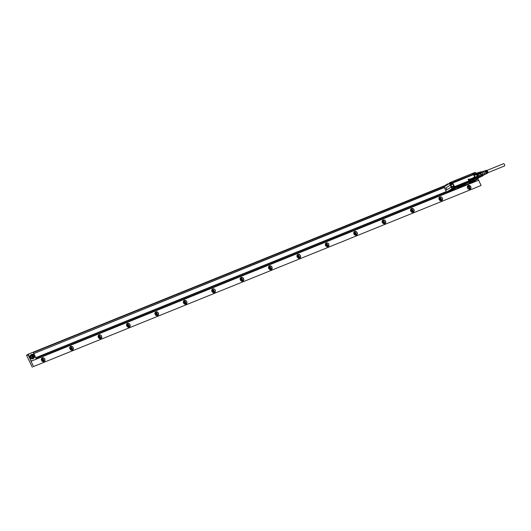 <?xml version="1.0" encoding="UTF-8"?>
<svg xmlns="http://www.w3.org/2000/svg" width="531" height="531" viewBox="0 0 531 531"><rect width="100%" height="100%" fill="white"/><g stroke="black" fill="none" stroke-linecap="round" stroke-linejoin="round"><path stroke-width="0.8" d="M503.415 163.76A1.235 0.664 68 0 1 503.468 163.734A1.235 0.664 68 0 1 504.523 164.577A1.235 0.664 68 0 1 504.45 165.997A1.235 0.664 68 0 1 504.397 166.024A1.235 0.664 68 0 1 504.337 166.044M487.272 173.239A1.547 0.83 -112 0 0 487.498 173.192A1.547 0.83 -112 0 0 487.803 172.787A1.547 0.83 -112 0 0 487.471 171.082A1.547 0.83 -112 0 0 486.343 170.332A1.547 0.83 -112 0 0 486.144 170.458M485.812 173.099A1.235 0.664 -112 0 0 485.746 172.509L485.692 172.529M486.124 171.533A1.235 0.664 -112 0 0 485.772 171.181M486.834 171.247A1.235 0.664 -112 0 0 486.369 170.829M487.173 172.814A1.235 0.664 -112 0 0 487.192 172.754A1.235 0.664 -112 0 0 487.159 171.938L487.06 171.978M486.502 172.98A1.235 0.664 -112 0 0 486.449 172.223L486.376 172.25M485.746 172.509L485.958 172.376A1.679 0.903 68 0 1 486.038 173.624A1.679 0.903 68 0 1 485.706 174.068A1.679 0.903 68 0 1 485.56 174.108M485.958 172.376L485.679 172.489A1.706 0.916 -112 0 1 485.765 173.75A1.706 0.916 -112 0 1 485.434 174.201L484.272 174.765M484.312 171.022A1.679 0.903 68 0 1 484.445 170.949A1.679 0.903 68 0 1 485.653 171.719L485.374 171.832A1.706 0.916 -112 0 0 484.153 171.042L482.931 171.447M485.042 170.783A1.626 0.876 68 0 1 485.175 170.71A1.626 0.876 68 0 1 486.336 171.447L486.064 171.559A1.653 0.889 -112 0 0 484.883 170.809A1.653 0.889 -112 0 0 484.684 170.929M485.765 170.544A1.573 0.85 68 0 1 485.905 170.471A1.573 0.85 68 0 1 487.02 171.174L486.748 171.287A1.6 0.856 -112 0 0 485.613 170.57A1.6 0.856 -112 0 0 485.414 170.697M487.159 171.938L487.325 171.832A1.573 0.85 68 0 1 487.392 172.98A1.573 0.85 68 0 1 487.086 173.391A1.573 0.85 68 0 1 486.94 173.438M487.325 171.832L487.053 171.944A1.6 0.856 -112 0 1 487.119 173.106A1.6 0.856 -112 0 1 486.808 173.531L486.396 173.73A1.626 0.876 68 0 1 486.25 173.776M486.449 172.223L486.642 172.104A1.626 0.876 68 0 1 486.715 173.298A1.626 0.876 68 0 1 486.396 173.73M486.642 172.104L486.369 172.217A1.653 0.889 -112 0 1 486.442 173.431A1.653 0.889 -112 0 1 486.117 173.863L485.706 174.068M484.219 174.785A1.799 0.969 -112 0 0 484.338 174.699A1.799 0.969 -112 0 0 484.544 174.334A1.799 0.969 -112 0 0 484.239 172.489A1.799 0.969 -112 0 0 483.024 171.447A1.799 0.969 -112 0 0 482.878 171.46M483.529 175.071A1.925 1.035 -112 0 0 484.119 174.918A1.925 1.035 -112 0 0 484.332 174.533A1.925 1.035 -112 0 0 484.013 172.555A1.925 1.035 -112 0 0 482.712 171.44A1.925 1.035 -112 0 0 482.181 171.739M483.051 175.263L483.874 174.931A1.799 0.969 -112 0 0 484.259 174.447A1.799 0.969 -112 0 0 483.86 172.436A1.799 0.969 -112 0 0 482.526 171.599L481.723 171.925M481.192 175.695L481.219 175.642A2.29 1.228 -112 0 0 481.219 175.549L483.144 174.772A2.29 1.228 -112 0 0 483.011 173.876L481.093 174.653A2.29 1.228 -112 0 0 481.059 174.546L478.491 175.728A2.469 1.327 -112 0 1 478.637 176.73L481.192 175.695A2.469 1.327 -112 0 0 481.046 174.692M481.219 175.549A2.29 1.228 -112 0 0 481.093 174.653M483.011 173.876L482.427 172.608A2.29 1.228 -112 0 0 482.181 172.296A2.29 1.228 -112 0 0 481.849 171.991L479.924 172.767A2.29 1.228 -112 0 0 479.858 172.714L477.23 173.703A2.469 1.327 -112 0 1 477.873 174.394L480.429 173.358A2.469 1.327 -112 0 0 479.785 172.668A2.29 1.228 68 0 0 479.135 172.475L478.889 172.369A2.469 1.327 -112 0 0 478.723 172.416A2.469 1.327 -112 0 0 478.577 172.495M483.144 174.772L482.878 175.748L480.98 176.518M482.427 176.026A2.29 1.228 -112 0 0 482.573 175.987A2.29 1.228 -112 0 0 482.878 175.748M481.849 171.991L481 171.705A2.29 1.228 -112 0 0 480.854 171.745A2.29 1.228 -112 0 0 480.728 171.818M482.427 172.608L480.502 173.391A2.29 1.228 -112 0 0 479.924 172.767M481 171.705L476.798 173.425M480.416 177.035A2.469 1.327 -112 0 0 480.575 176.996A2.469 1.327 -112 0 0 480.907 176.73L478.471 177.719M481.219 175.642A2.29 1.228 68 0 1 481.139 176.146A2.29 1.228 68 0 1 480.993 176.478L480.907 176.73M478.889 172.369L476.606 173.292M478.278 175.668L481.059 174.546A2.29 1.228 68 0 0 480.562 173.478L477.8 174.593M480.993 176.478L478.504 177.48M470.373 179.153L470.36 179.372A0.405 0.339 58.1 0 0 470.4 179.438L470.592 179.299A0.451 0.378 58.1 0 0 470.579 179.266L470.612 179.239A0.458 0.385 58.1 0 1 470.632 179.279L470.619 179.498M474.223 177.434L474.256 177.42A0.445 0.372 -121.9 0 1 474.296 177.387A0.438 0.365 58.1 0 1 474.329 177.374L474.329 177.374A0.438 0.365 58.1 0 1 474.375 177.361L474.648 177.44A0.398 0.332 58.1 0 1 474.774 177.606A0.558 0.471 58.1 0 0 474.774 177.606L474.382 177.825L474.833 177.805A0.418 0.352 58.1 0 0 474.833 177.805L474.721 178.044A0.451 0.378 -121.9 0 1 474.588 178.117A0.425 0.352 58.1 0 0 474.727 178.044L474.701 178.064M474.176 177.52L474.156 177.699A0.405 0.339 58.1 0 0 474.289 177.978L474.568 178.104A0.425 0.358 -121.9 0 1 474.541 178.124L474.289 178.038A0.398 0.339 -121.9 0 1 474.117 177.673L474.13 177.58M473.692 177.347L474.223 178.243M473.851 178.323L473.785 178.409A0.465 0.392 58.1 0 0 473.785 178.409L473.758 178.436A0.465 0.392 58.1 0 0 473.778 178.416L473.752 178.436A0.471 0.398 -121.9 0 1 473.725 178.456A0.458 0.385 58.1 0 0 473.752 178.436L473.725 178.456A0.465 0.385 -121.9 0 1 473.692 178.476A0.465 0.392 58.1 0 0 473.718 178.456L473.692 178.476A0.471 0.398 -121.9 0 1 473.659 178.496A0.398 0.332 58.1 0 0 473.685 178.469L473.659 178.496A0.405 0.339 -121.9 0 1 473.619 178.509L473.4 178.131A0.876 0.737 -121.9 0 1 473.433 178.104L473.619 178.509M473.373 177.766L473.42 177.746A0.624 0.524 -121.9 0 1 473.42 177.746A0.631 0.531 58.1 0 0 473.36 177.779L473.333 177.799A0.637 0.538 -121.9 0 1 473.413 177.746A0.617 0.518 58.1 0 1 473.446 177.732A0.617 0.518 58.1 0 0 473.446 177.732A0.81 0.677 58.1 0 1 473.546 177.699L473.957 178.164A0.83 0.697 58.1 0 0 474.004 178.25L473.911 178.363M473.055 178.164L472.836 178.31A0.431 0.358 58.1 0 0 472.862 178.389L472.882 178.429A0.418 0.352 58.1 0 0 472.909 178.462L473.327 178.343A0.485 0.405 58.1 0 0 473.327 178.343L473.247 178.628M473.201 178.131L472.942 177.951A0.451 0.378 58.1 0 0 472.756 178.024L472.656 178.263A0.398 0.332 58.1 0 0 472.763 178.549L473.075 178.708A0.398 0.339 58.1 0 0 473.234 178.642L473.207 178.668A0.438 0.365 -121.9 0 1 473.048 178.728L472.524 178.469A0.836 0.704 58.1 0 0 472.444 178.476A3.87 3.246 58.1 0 0 472.404 178.482A3.173 2.662 58.1 0 0 472.371 178.489A0.777 0.65 58.1 0 1 472.305 178.489L472.232 178.383M472.557 178.927L472.53 178.954A0.644 0.538 -121.9 0 0 472.577 178.927L472.577 178.927A0.624 0.524 58.1 0 0 472.65 178.881L472.623 178.901A0.631 0.531 -121.9 0 1 472.577 178.927A0.637 0.538 58.1 0 1 472.451 178.954L472.504 178.635A0.717 0.604 58.1 0 0 472.437 178.635A1.42 1.195 58.1 0 0 472.384 178.642A2.071 1.739 58.1 0 0 472.344 178.648L472.311 178.668A0.73 0.617 -121.9 0 1 472.298 178.675A1.016 0.856 -121.9 0 1 472.232 178.675L472.079 178.31L472.258 178.655A0.989 0.83 58.1 0 0 472.325 178.648A0.723 0.611 58.1 0 0 472.344 178.648M472.67 178.861L472.716 178.589A0.418 0.352 -121.9 0 1 472.623 178.277L472.723 178.038A0.412 0.345 -121.9 0 1 472.802 177.991L472.663 178.104M472.145 178.263L472.192 178.237A0.657 0.551 -121.9 0 1 472.192 178.237A0.624 0.524 58.1 0 0 472.139 178.277L472.105 178.29A0.631 0.531 -121.9 0 1 472.185 178.243A0.65 0.544 58.1 0 1 472.218 178.23A0.65 0.544 58.1 0 0 472.218 178.23A0.604 0.511 58.1 0 1 472.318 178.197L472.451 178.389M471.515 178.529L471.448 178.794A0.405 0.339 58.1 0 0 471.581 179.073L471.581 179.133A0.398 0.339 -121.9 0 1 471.409 178.761L471.594 178.482A0.445 0.372 -121.9 0 1 471.594 178.482L471.548 178.516A0.445 0.372 -121.9 0 1 471.588 178.482A0.438 0.365 58.1 0 1 471.621 178.469A0.438 0.365 58.1 0 0 471.621 178.469A0.438 0.365 58.1 0 1 471.667 178.456L471.94 178.535A0.398 0.332 58.1 0 1 472.066 178.701A0.564 0.471 58.1 0 0 472.066 178.701L471.654 178.94M471.249 178.987A0.518 0.431 58.1 0 0 471.223 178.94L471.203 178.987A0.511 0.431 58.1 0 1 471.216 179.007L471.561 179.312L471.395 178.887A0.684 0.577 58.1 0 0 471.329 178.781L471.09 178.688A0.504 0.425 58.1 0 0 471.05 178.701L470.725 178.854M471.15 178.861L471.01 179.047A0.451 0.378 58.1 0 0 471.037 179.106L470.745 178.887M470.287 179.823L470.28 179.757A0.73 0.611 58.1 0 1 470.234 179.67L469.822 179.206A0.856 0.717 58.1 0 0 469.636 179.286L469.603 179.299A0.637 0.538 -121.9 0 1 469.696 179.246L469.689 179.252M469.743 179.597L469.829 179.996L469.676 179.637A0.876 0.737 -121.9 0 1 469.709 179.611L469.676 179.637M469.265 179.597L469.397 180.188L469.238 179.591M469.046 180.328L468.773 179.783L469.158 180.294M469.112 179.929L468.641 179.418L469.112 179.929L469.192 178.96L468.136 179.339L468.82 180.421L468.428 179.491M470.506 179.033L470.154 179.266A0.398 0.332 58.1 0 0 470.274 179.564L470.566 179.69A0.412 0.345 58.1 0 0 470.605 179.677L470.712 179.558M470.665 179.956L470.665 179.956A0.498 0.418 58.1 0 0 470.758 179.936A0.79 0.664 58.1 0 0 470.858 179.883L470.831 179.903A0.544 0.458 -121.9 0 1 470.731 179.963A0.458 0.385 -121.9 0 1 470.639 179.982L470.771 179.591A0.723 0.611 58.1 0 0 470.771 179.591L470.738 179.518M470.831 179.903L470.951 179.617A0.617 0.518 58.1 0 0 470.924 179.518L470.479 178.954M477.323 178.024L477.177 177.686M474.382 177.839L474.767 177.673M472.53 178.954A0.631 0.531 -121.9 0 1 472.424 178.98L472.178 178.801M471.681 178.934L472.066 178.761M470.712 178.907L471.143 179.491M469.225 179.617L469.371 180.215M468.734 179.83L469.019 180.354M468.083 179.412L468.82 180.421M470.639 179.664L470.579 179.697A0.418 0.352 -121.9 0 1 470.539 179.71L470.24 179.584A0.538 0.451 -121.9 0 1 470.121 179.286L470.194 179.06M450.812 183.314L451.171 183.235M452.611 188.14A0.763 0.644 58.1 0 0 453.355 187.051A0.763 0.644 58.1 0 0 452.611 188.14M476.871 178.323A0.763 0.644 58.1 0 0 477.608 177.241A0.763 0.644 58.1 0 0 476.871 178.323M474.913 174.122A0.763 0.644 58.1 0 0 475.657 173.033A0.763 0.644 58.1 0 0 474.913 174.122M450.66 183.932A0.763 0.644 58.1 0 0 451.403 182.85A0.763 0.644 58.1 0 0 450.66 183.932M453.481 186.839A1.089 0.916 -121.9 0 1 452.425 188.392A1.089 0.916 -121.9 0 1 453.481 186.839M476.679 178.575A1.089 0.916 -121.9 0 1 477.734 177.029A1.089 0.916 -121.9 0 1 476.679 178.575M474.721 174.374A1.089 0.916 -121.9 0 1 475.783 172.821A1.089 0.916 -121.9 0 1 474.721 174.374M451.529 182.637A1.089 0.916 -121.9 0 1 450.467 184.184A1.089 0.916 -121.9 0 1 451.529 182.637M452.339 186.713L451.941 187.728A1.089 0.916 58.1 0 0 453.494 188.558M476.592 176.903L476.606 178.622A1.089 0.916 58.1 0 0 477.747 178.748M474.641 172.694A1.089 0.916 58.1 0 0 475.796 174.546M450.388 182.505A1.089 0.916 58.1 0 0 451.542 184.357M451.536 184.569L450.978 184.622A1.281 1.075 58.1 0 0 451.589 182.485L451.748 182.306A1.46 1.228 58.1 0 1 451.025 184.748L450.268 184.536L449.989 183.52M450.268 184.536L451.589 186.998L452.147 186.62A1.281 1.075 58.1 0 0 451.987 186.799L451.801 187.091M453.912 187.675A1.175 0.982 -121.9 0 1 453.925 187.868L454.078 187.848A1.281 1.075 58.1 0 0 452.95 186.408A1.281 1.075 -121.9 0 1 454.065 187.855L454.317 187.835A1.46 1.228 58.1 0 0 451.914 186.66L451.748 187.317L452 186.925A1.175 0.982 -121.9 0 1 453.321 186.726M453.461 188.585L454.231 188.366L454.065 187.855L454.231 188.366M476.891 179.199L454.317 187.835M477.761 177.055L477.309 176.385A1.46 1.228 58.1 0 0 476.586 178.821L476.4 176.81A1.281 1.075 58.1 0 1 477.203 176.597A1.281 1.075 -121.9 0 1 477.216 176.611L477.23 176.604A1.281 1.075 58.1 0 0 476.592 178.741L476.865 179.206L478.092 178.735L478.152 177.752M477.309 176.385L477.681 176.65L477.17 176.743A1.175 0.982 -121.9 0 0 476.592 178.695L477.382 178.881M477.708 176.431L476.393 174.108L477.595 176.677M474.541 172.761L474.11 173.332L475.789 174.759A1.281 1.075 58.1 0 0 476.207 174.407L476.426 174.473A1.46 1.228 58.1 0 1 474.024 173.298L474.103 173.378A1.281 1.075 58.1 0 0 476.194 174.414L476.327 173.969L476.068 174.374A1.175 0.982 -121.9 0 1 474.143 173.431L474.05 172.834L475.053 172.555M474.117 173.352L473.924 172.867L449.976 182.578M450.958 182.179L449.916 182.604L449.664 183.414L449.916 182.604M450.553 184.755L451.025 184.748M451.941 187.728L451.768 187.131M451.596 187.39L452.127 188.545L453.129 188.697M453.925 187.868L453.905 188.532L454.217 188.379M477.807 178.715L478.172 177.931M477.17 176.743L477.893 177.195M476.579 174.155L476.207 173.617M474.13 172.98L451.37 181.994M451.748 182.306L451.284 182.027L473.924 172.867M445.522 190.085L446.498 192.103L451.954 188.711A0.657 0.551 58.1 0 0 452.737 189.082L477.794 178.907A0.631 0.531 58.1 0 0 477.92 178.834L452.857 188.97L452.06 188.591L449.638 183.434L449.77 182.671A0.657 0.551 58.1 0 0 449.518 183.467L452.014 188.678A0.631 0.531 58.1 0 0 452.77 189.036L450.567 190.437L454.868 188.883L448.058 192.222L450.474 190.602L449.777 190.715L451.396 190.184M475.418 180.494L475.59 180.314A0.365 0.352 -96.2 0 0 475.418 180.494L477.761 178.96A0.657 0.551 58.1 0 0 477.946 178.821L452.843 188.976L452.06 188.591L449.657 183.421L452.186 188.253M449.657 183.421L449.896 182.624M446.359 188.346L446.598 189.175L446.359 188.346M450.275 185.153L444.832 188.545L445.237 189.501L444.075 186.852A0.657 0.551 -121.9 0 1 444.314 186.062L447.427 184.031M31.515 361.06L478.365 180.314L31.349 361.166L28.309 354.164L444.693 185.711L446.989 184.27M444.812 185.624L446.91 184.529M459.255 187.41L459.806 187.104M448.781 191.704L452.631 189.919M447.759 192.315L450.036 190.841M447.898 192.209L447.507 192.335A0.365 0.352 83.8 0 1 447.62 192.302L447.62 192.302A0.365 0.352 83.8 0 1 447.713 192.302L447.308 192.454M447.859 192.195L447.208 192.494A0.657 0.551 -121.9 0 1 446.511 192.096L446.498 192.109A0.624 0.524 58.1 0 0 446.963 192.487M451.151 187.038L451.954 188.711L451.151 187.038L445.701 190.423L445.237 189.501L446.498 192.109L447.334 192.448M448.343 183.613L447.606 183.938M472.358 181.874L474.229 181.19L472.232 182.306C470.214 183.168 469.875 183.208 471.209 182.438L472.358 181.874M470.366 182.983L471.209 182.438M475.318 180.613L468.508 183.952L470.486 182.564L474.966 180.646M465.169 184.947L464.24 185.399L465.163 184.921M464.738 185.08L465.441 184.795M464.227 185.399L464.725 185.047M461.764 186.295L463.344 185.604M462.149 186.182L462.793 185.896M461.844 186.341L461.466 186.394M461.114 186.567L460.516 186.899L460.994 186.554M459.242 187.377L459.727 187.124M457.53 188.067L458.286 187.662M457.682 187.954L458.021 187.841M460.948 186.786L460.072 187.191M468.508 183.952L470.486 182.564M463.47 185.664L463.968 185.352M459.441 187.224L459.912 187.085M459.202 187.37L459.614 187.211M458.492 187.582L458.897 187.43M468.123 184.031L463.689 185.877L468.083 183.918M454.038 189.613L463.689 185.877L454.124 189.753M452.804 188.996L452.777 189.003A0.611 0.511 -121.9 0 1 452.047 188.658M449.664 182.81A0.611 0.511 -121.9 0 0 449.618 183.414L450.792 186.049M475.59 180.308L478.079 178.33M32.212 356.407A1.6 1.341 -121.9 0 1 34.707 355.392A1.6 1.341 -121.9 0 1 32.212 356.407M34.389 356.089L33.898 356.845L32.968 356.659L32.53 355.71L33.015 354.954L33.951 355.139L34.389 356.089L33.639 356.779A0.909 0.763 58.1 0 0 32.763 355.345M32.597 354.323A1.819 1.527 -121.9 0 1 34.123 357.602A1.819 1.527 -121.9 0 1 32.597 354.323M31.687 354.881A1.819 1.527 58.1 0 0 33.214 358.166A1.819 1.527 58.1 0 0 33.413 358.067L34.316 357.502M34.382 357.463L33.407 358.578L30.679 357.244L31.502 354.469L32.471 354.383M31.123 354.688A2.27 1.905 58.1 0 0 30.984 354.761L31.502 354.469M30.984 354.761A2.27 1.905 58.1 0 0 30.413 357.409A2.27 1.905 58.1 0 0 33.141 358.744A2.27 1.905 58.1 0 0 33.387 358.617A2.27 1.905 58.1 0 0 33.513 358.531M477.907 178.867L478.531 180.215M36.188 358.777L447.208 192.494L36.188 358.777L35.809 357.954L446.372 191.857M473.559 181.834L472.929 182.087L473.513 181.735M444.235 187.257L33.818 353.586L33.294 352.538L444.035 186.361M28.309 354.164L28.415 354.854L28.176 354.33M34.96 356.035L36.201 358.777M35.73 357.688L446.252 191.605M33.811 353.593L34.376 354.801L33.818 353.586L444.347 187.503M33.679 353.354L33.3 352.531M30.466 359.261L28.415 354.854M30.181 359.381L29.855 357.947M29.57 358.067L29.245 356.64M28.959 356.752L28.634 355.325M28.349 355.438L28.13 354.967M31.349 361.166L30.572 360.224M478.278 179.657L478 178.794M33.42 366.589L481.006 185.511M32.331 367.266L26.55 355.279L27.572 354.861M383.462 223.597A1.274 1.069 58.1 0 0 382.147 221.487M355.06 235.087A1.274 1.069 58.1 0 0 353.746 232.976M326.658 246.576A1.274 1.069 58.1 0 0 325.35 244.466M298.263 258.066A1.274 1.069 58.1 0 0 296.948 255.955M269.861 269.556A1.274 1.069 58.1 0 0 268.547 267.451M241.459 281.052A1.274 1.069 58.1 0 0 240.145 278.941M213.057 292.541A1.274 1.069 58.1 0 0 211.75 290.43M184.662 304.031A1.274 1.069 58.1 0 0 183.348 301.92M156.26 315.52A1.274 1.069 58.1 0 0 154.946 313.409M127.858 327.01A1.274 1.069 58.1 0 0 126.544 324.899M99.456 338.499A1.274 1.069 58.1 0 0 98.149 336.388M71.061 349.989A1.274 1.069 58.1 0 0 69.747 347.878M42.659 361.478A1.274 1.069 58.1 0 0 41.345 359.368M26.968 355.106L27.519 355.186L27.526 354.589L28.15 354.27M383.574 223.651A1.347 1.128 -121.9 0 0 384.059 222.715A1.347 1.128 58.1 0 0 382.154 221.367M383.495 223.611A1.274 1.069 58.1 0 0 383.501 223.611A1.274 1.069 58.1 0 0 382.147 221.454M382.413 220.604A1.998 1.679 -121.9 0 1 384.371 223.757M355.173 235.14A1.347 1.128 -121.9 0 0 355.657 234.204A1.347 1.128 58.1 0 0 353.752 232.857M355.093 235.107A1.274 1.069 58.1 0 0 353.752 232.943M354.011 232.093A1.998 1.679 -121.9 0 1 355.969 235.246M326.777 246.63A1.347 1.128 -121.9 0 0 327.255 245.694A1.347 1.128 58.1 0 0 325.357 244.346M326.691 246.596A1.274 1.069 58.1 0 0 325.35 244.433M325.609 243.583A1.998 1.679 -121.9 0 1 327.574 246.736M298.376 258.119A1.347 1.128 -121.9 0 0 298.853 257.183A1.347 1.128 58.1 0 0 296.955 255.836M298.289 258.086A1.274 1.069 58.1 0 0 296.948 255.922M297.214 255.072A1.998 1.679 -121.9 0 1 299.172 258.225M269.974 269.609A1.347 1.128 -121.9 0 0 270.458 268.673A1.347 1.128 58.1 0 0 268.553 267.325M269.894 269.575A1.274 1.069 58.1 0 0 268.547 267.412M268.812 266.562A1.998 1.679 -121.9 0 1 270.77 269.715M241.572 281.098A1.347 1.128 -121.9 0 0 242.056 280.169A1.347 1.128 58.1 0 0 240.151 278.815M241.492 281.065A1.274 1.069 58.1 0 0 240.151 278.901M240.41 278.052A1.998 1.679 -121.9 0 1 242.368 281.204M213.177 292.588A1.347 1.128 -121.9 0 0 213.654 291.658A1.347 1.128 58.1 0 0 211.756 290.304M213.09 292.554A1.274 1.069 58.1 0 0 211.75 290.391M212.008 289.541A1.998 1.679 -121.9 0 1 213.973 292.694M184.775 304.077A1.347 1.128 -121.9 0 0 185.253 303.148A1.347 1.128 58.1 0 0 183.354 301.794M184.688 304.044A1.274 1.069 58.1 0 0 183.348 301.88M183.613 301.031A1.998 1.679 -121.9 0 1 185.571 304.183M156.373 315.567A1.347 1.128 -121.9 0 0 156.857 314.637A1.347 1.128 58.1 0 0 154.952 313.283M156.293 315.533A1.274 1.069 58.1 0 0 154.946 313.37M155.211 312.52A1.998 1.679 -121.9 0 1 157.169 315.673M127.971 327.056A1.347 1.128 -121.9 0 0 128.456 326.127A1.347 1.128 58.1 0 0 126.551 324.773M127.891 327.023A1.274 1.069 58.1 0 0 126.557 324.859A1.274 1.069 58.1 0 0 126.544 324.859M126.809 324.01A1.998 1.679 -121.9 0 1 128.767 327.162M99.576 338.546A1.347 1.128 -121.9 0 0 100.054 337.616A1.347 1.128 58.1 0 0 98.155 336.262M99.489 338.512A1.274 1.069 58.1 0 0 98.155 336.349A1.274 1.069 58.1 0 0 98.149 336.349M98.408 335.499A1.998 1.679 -121.9 0 1 100.372 338.652M71.174 350.035A1.347 1.128 -121.9 0 0 71.652 349.106A1.347 1.128 58.1 0 0 69.753 347.752M71.088 350.002A1.274 1.069 58.1 0 0 69.753 347.838A1.274 1.069 58.1 0 0 69.747 347.838M70.012 346.989A1.998 1.679 -121.9 0 1 71.97 350.141M42.772 361.525A1.347 1.128 -121.9 0 0 43.257 360.595A1.347 1.128 58.1 0 0 41.352 359.241M42.692 361.492A1.274 1.069 58.1 0 0 41.345 359.334M41.61 358.478A1.998 1.679 -121.9 0 1 43.569 361.631M411.976 212.161A1.347 1.128 58.1 0 0 410.556 209.878M411.89 212.121A1.274 1.069 58.1 0 0 411.903 212.121A1.274 1.069 58.1 0 0 410.549 209.964L412.175 211.351A1.274 1.069 -121.9 0 1 411.87 212.115M440.378 200.672A1.347 1.128 58.1 0 0 438.958 198.388M440.292 200.632A1.274 1.069 58.1 0 0 440.305 200.632A1.274 1.069 58.1 0 0 438.951 198.475M468.773 189.182A1.347 1.128 58.1 0 0 467.36 186.899M468.694 189.142A1.274 1.069 58.1 0 0 468.7 189.142A1.274 1.069 58.1 0 0 467.353 186.985M410.815 209.114A1.998 1.679 -121.9 0 1 412.773 212.267M439.21 197.625A1.998 1.679 -121.9 0 1 441.175 200.778M467.612 186.135A1.998 1.679 -121.9 0 1 469.57 189.288M467.346 187.012A1.274 1.069 -121.9 0 1 468.973 188.372L468.667 189.136M440.272 200.625A1.274 1.069 -121.9 0 0 440.577 199.862L438.951 198.501M414.094 210.674L413.377 212.055L410.549 210.05A1.998 1.679 -121.9 0 1 414.094 210.674M442.496 199.185L441.779 200.565L438.945 198.561A1.998 1.679 -121.9 0 1 442.496 199.185M470.891 187.695A1.998 1.679 -121.9 0 1 467.346 187.071L468.063 185.684L470.559 186.527L470.891 187.695M385.692 222.164L384.975 223.544L382.147 221.54A1.998 1.679 -121.9 0 1 385.692 222.164M357.29 233.653L356.573 235.041L353.746 233.029A1.998 1.679 -121.9 0 1 357.29 233.653M328.895 245.143L328.178 246.53L325.344 244.519A1.998 1.679 -121.9 0 1 328.895 245.143M300.493 256.632L299.776 258.02L296.948 256.008A1.998 1.679 -121.9 0 1 300.493 256.632M272.091 268.122L271.374 269.509L268.547 267.498A1.998 1.679 -121.9 0 1 272.091 268.122M243.689 279.611L242.972 280.999L240.145 278.987A1.998 1.679 -121.9 0 1 243.689 279.611M215.294 291.101L214.577 292.488L211.743 290.477A1.998 1.679 -121.9 0 1 215.294 291.101M186.892 302.59L186.175 303.978L183.348 301.966A1.998 1.679 -121.9 0 1 186.892 302.59M158.49 314.08L157.773 315.467L154.946 313.456A1.998 1.679 -121.9 0 1 158.49 314.08M130.088 325.569L129.372 326.957L126.544 324.945A1.998 1.679 -121.9 0 1 130.088 325.569M101.693 337.059L100.97 338.446L98.142 336.435A1.998 1.679 -121.9 0 1 101.693 337.059M73.291 348.548L72.574 349.936L69.747 347.924A1.998 1.679 -121.9 0 1 73.291 348.548M44.889 360.038L44.173 361.425L41.345 359.414A1.998 1.679 -121.9 0 1 44.889 360.038M410.516 210.017A2.071 1.739 58.1 0 0 412.341 212.3A2.071 1.739 58.1 0 0 414.193 210.661A2.071 1.739 58.1 0 0 413.848 209.453A2.071 1.739 58.1 0 0 411.797 208.378A2.071 1.739 58.1 0 0 410.516 210.017M438.918 198.528A2.071 1.739 58.1 0 0 440.743 200.811A2.071 1.739 58.1 0 0 442.588 199.171A2.071 1.739 58.1 0 0 442.25 197.963A2.071 1.739 58.1 0 0 440.199 196.888A2.071 1.739 58.1 0 0 438.918 198.528M467.32 187.038A2.071 1.739 58.1 0 0 469.138 189.321A2.071 1.739 58.1 0 0 470.99 187.682A2.071 1.739 58.1 0 0 470.645 186.474A2.071 1.739 58.1 0 0 468.601 185.399A2.071 1.739 58.1 0 0 467.32 187.038M382.114 221.507A2.071 1.739 58.1 0 0 383.94 223.79A2.071 1.739 58.1 0 0 385.791 222.15A2.071 1.739 58.1 0 0 385.446 220.942A2.071 1.739 58.1 0 0 383.395 219.867A2.071 1.739 58.1 0 0 382.114 221.507M353.712 232.996A2.071 1.739 58.1 0 0 355.538 235.279A2.071 1.739 58.1 0 0 357.39 233.64A2.071 1.739 58.1 0 0 357.044 232.432A2.071 1.739 58.1 0 0 355 231.357A2.071 1.739 58.1 0 0 353.712 232.996M325.317 244.486A2.071 1.739 58.1 0 0 327.142 246.769A2.071 1.739 58.1 0 0 328.988 245.13A2.071 1.739 58.1 0 0 328.649 243.921A2.071 1.739 58.1 0 0 326.598 242.846A2.071 1.739 58.1 0 0 325.317 244.486M296.915 255.975A2.071 1.739 58.1 0 0 298.741 258.258A2.071 1.739 58.1 0 0 300.592 256.619A2.071 1.739 58.1 0 0 300.247 255.411A2.071 1.739 58.1 0 0 298.196 254.336A2.071 1.739 58.1 0 0 296.915 255.975M268.513 267.465A2.071 1.739 58.1 0 0 270.339 269.748A2.071 1.739 58.1 0 0 272.191 268.109A2.071 1.739 58.1 0 0 271.845 266.901A2.071 1.739 58.1 0 0 269.794 265.825A2.071 1.739 58.1 0 0 268.513 267.465M240.112 278.954A2.071 1.739 58.1 0 0 241.937 281.238A2.071 1.739 58.1 0 0 243.789 279.605A2.071 1.739 58.1 0 0 243.444 278.39A2.071 1.739 58.1 0 0 241.399 277.315A2.071 1.739 58.1 0 0 240.112 278.954M211.716 290.444A2.071 1.739 58.1 0 0 213.542 292.727A2.071 1.739 58.1 0 0 215.387 291.094A2.071 1.739 58.1 0 0 215.048 289.88A2.071 1.739 58.1 0 0 212.997 288.804A2.071 1.739 58.1 0 0 211.716 290.444M183.314 301.933A2.071 1.739 58.1 0 0 185.14 304.217A2.071 1.739 58.1 0 0 186.992 302.584A2.071 1.739 58.1 0 0 186.646 301.369A2.071 1.739 58.1 0 0 184.596 300.294A2.071 1.739 58.1 0 0 183.314 301.933M154.913 313.423A2.071 1.739 58.1 0 0 156.738 315.706A2.071 1.739 58.1 0 0 158.59 314.073A2.071 1.739 58.1 0 0 158.245 312.859A2.071 1.739 58.1 0 0 156.194 311.783A2.071 1.739 58.1 0 0 154.913 313.423M126.511 324.912A2.071 1.739 58.1 0 0 128.336 327.196A2.071 1.739 58.1 0 0 130.188 325.563A2.071 1.739 58.1 0 0 129.843 324.348A2.071 1.739 58.1 0 0 127.798 323.273A2.071 1.739 58.1 0 0 126.511 324.912M98.116 336.402A2.071 1.739 58.1 0 0 99.941 338.685A2.071 1.739 58.1 0 0 101.786 337.052A2.071 1.739 58.1 0 0 101.448 335.838A2.071 1.739 58.1 0 0 99.397 334.762A2.071 1.739 58.1 0 0 98.116 336.402M69.714 347.891A2.071 1.739 58.1 0 0 71.539 350.175A2.071 1.739 58.1 0 0 73.391 348.542A2.071 1.739 58.1 0 0 73.046 347.327A2.071 1.739 58.1 0 0 70.995 346.258A2.071 1.739 58.1 0 0 69.714 347.891M41.312 359.381A2.071 1.739 58.1 0 0 43.137 361.664A2.071 1.739 58.1 0 0 44.989 360.031A2.071 1.739 58.1 0 0 44.644 358.817A2.071 1.739 58.1 0 0 42.593 357.748A2.071 1.739 58.1 0 0 41.312 359.381M478.378 179.617L481.013 185.292M30.791 360.695L33.426 366.37M32.783 355.319L33.446 355.451L33.884 356.401M34.96 356.062L35.809 357.954M31.077 360.576L30.858 360.111M33.446 355.451L33.951 355.139M455.246 186.381L474.561 178.569A0.943 0.79 58.1 0 0 474.9 177.42L473.984 175.449A0.943 0.79 58.1 0 0 472.855 174.898L453.487 182.398A1.235 1.042 58.1 0 0 453.036 183.905L454.118 185.83A0.943 0.79 58.1 0 0 455.246 186.381L455.439 186.607A1.235 1.042 58.1 0 1 453.952 185.877L453.799 185.93A1.493 1.254 58.1 0 0 455.598 186.806L474.754 178.794A1.235 1.042 58.1 0 0 475.199 177.281L473.984 175.449M454.118 185.83L453.202 183.859A0.943 0.79 58.1 0 1 453.54 182.71L472.855 174.898M474.9 177.42L475.152 177.308A1.195 1.002 58.1 0 1 474.714 178.768L455.406 186.58A1.195 1.002 58.1 0 1 453.965 185.877L453.202 183.859M474.561 178.569L474.906 178.993A1.493 1.254 58.1 0 0 475.451 177.168L474.283 175.31A1.235 1.042 58.1 0 0 472.796 174.586L453.428 182.133A1.493 1.254 58.1 0 0 452.883 183.958L453.036 183.905A1.195 1.002 58.1 0 1 453.487 182.445L472.796 174.633A1.195 1.002 58.1 0 1 474.236 175.336L475.451 177.168M453.54 182.71L453.428 182.133M451.529 184.576A1.281 1.075 58.1 0 0 451.576 182.491L451.483 182.598M452.936 186.421A1.281 1.075 58.1 0 0 452.14 186.627A1.281 1.075 58.1 0 1 452.95 186.408M474.535 175.203A1.493 1.254 58.1 0 0 472.743 174.321M452.883 183.958L453.799 185.93M474.906 178.993L455.598 186.806M476.619 178.735L476.911 179.186M450.905 184.609L450.899 184.556A1.175 0.982 -121.9 0 0 451.961 183.467M450.235 184.045L450.899 184.556M452.286 188.472L452.916 188.784M478.006 178.628L478.159 177.819M476.426 174.473L477.648 176.451M474.024 173.298L474.03 172.947M451.748 186.919L450.706 184.682M451.423 182.551L450.799 182.365M449.89 183.301L450.288 182.578M477.927 178.828L453.905 188.532M476.997 179.186L454.304 188.332M475.796 172.821L475.059 172.429L474.057 172.834M444.971 188.897L444.062 186.866L444.533 185.923M444.022 186.434A0.624 0.524 58.1 0 0 444.062 186.859M444.832 188.545L444.075 186.852L449.584 183.434L450.759 186.069M470.366 182.969L474.216 181.184M445.701 190.423L446.511 192.096M452.067 188.605L452.843 188.976M447.6 192.069L449.777 190.715M449.777 182.691A0.631 0.531 58.1 0 0 449.584 183.434L449.618 183.414M475.039 180.494L471.84 181.907M470.26 182.558L471.913 181.755M454.589 188.764L451.469 190.032M477.8 178.881L452.777 189.003M478.312 178.15L477.203 173.849L476.002 173.073M477.223 173.849A2.94 1.58 -112 0 0 476.712 173.398M478.444 177.679A2.94 1.58 -112 0 0 477.269 173.896M27.526 354.735L26.862 355L27.526 354.735M27.566 354.827L26.948 355.073M486.887 170.444L503.468 163.734M487.816 172.734L504.397 166.024M487.498 173.192L487.086 173.391M486.343 170.332L485.905 170.471M485.613 170.57L485.175 170.71M484.883 170.809L484.445 170.949M482.573 175.987L480.933 176.65M480.854 171.745L479.095 172.456M480.575 176.996L478.438 177.858M478.723 172.416L476.579 173.279M476.48 174.068L476.201 173.551M478.312 178.184L477.263 173.856L475.437 173.113M31.495 354.98L32.398 354.423"/></g></svg>

